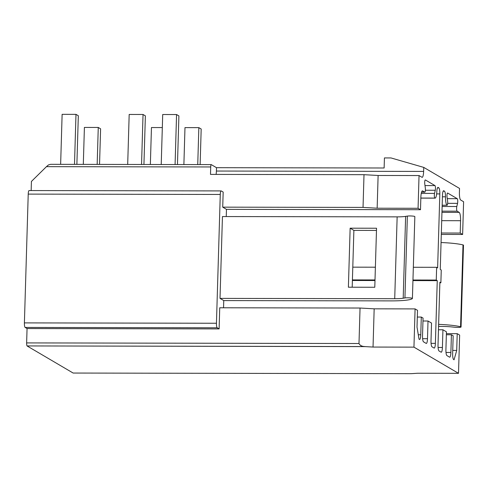 <?xml version="1.0" encoding="UTF-8"?>
<svg xmlns="http://www.w3.org/2000/svg" width="488" height="488" viewBox="0 0 488 488"><rect width="100%" height="100%" fill="white"/><g stroke="black" fill="none" stroke-linecap="round" stroke-linejoin="round"><path stroke-width="0.73" d="M442.165 205.253L447.1 205.259A2.702 0.592 90.1 0 1 447.026 205.241A8.113 1.769 90.1 0 1 445.495 196.804A5.411 1.177 90.1 0 0 444.476 191.18L443.787 190.778A5.411 1.177 90.1 0 0 443.635 190.735A5.411 1.177 90.1 0 0 442.457 195.456L440.261 269.443L441.256 270.029L440.877 282.772L439.865 282.772M440.877 282.772L439.883 282.186L438.023 344.906A5.411 1.177 90.1 0 0 439.029 350.957L441.079 352.159A5.411 1.177 90.1 0 0 441.225 352.208A5.411 1.177 90.1 0 0 442.409 347.48L442.933 329.772L446.441 331.834L445.916 349.542A5.411 1.177 90.1 0 0 446.929 355.6L449.558 357.143A5.411 1.177 90.1 0 0 449.704 357.185A5.411 1.177 90.1 0 0 450.888 352.464L451.412 334.756L453.169 335.787L452.638 353.495A5.411 1.177 90.1 0 0 453.651 359.552L454.06 359.79L456.719 350.433L457.213 333.664L446.386 333.646M441.298 234.435L462.63 234.472L460.202 233.044L460.568 220.704A7.436 1.623 90.1 0 0 459.178 212.378L457.122 211.17L441.994 211.145M460.202 233.044L441.341 233.014M456.719 350.433L452.73 350.427M438.572 326.429L441.908 326.435A13.524 1.671 -178.3 0 1 452.101 326.96L454.828 327.253A4.056 0.5 -178.3 0 0 458.952 327.387A4.056 0.5 -178.3 0 0 461.062 327.015A4.056 0.5 -178.3 0 0 460.568 326.759A27.047 3.343 -178.3 0 0 438.633 324.374M461.062 327.015L463.49 245.177A4.056 0.5 -178.3 0 0 463.002 244.921A27.047 3.343 -178.3 0 0 441.06 242.542M462.63 234.472L463.6 201.739L460.678 200.019A6.765 1.476 90.1 0 1 459.415 192.455L459.531 188.429L423.749 167.396L423.627 171.422A6.765 1.476 -89.9 0 1 422.15 177.327A6.765 1.476 -89.9 0 1 421.967 177.272L419.04 175.552L418.07 208.284L420.497 209.712L420.863 197.372A7.436 1.623 -89.9 0 1 422.486 190.875A7.436 1.623 -89.9 0 1 422.687 190.936L424.743 192.144L421.577 192.138L424.822 192.168A2.702 0.592 -89.9 0 1 424.743 192.144M447.1 205.259A2.702 0.592 90.1 0 0 447.618 203.85A2.702 0.592 90.1 0 0 447.606 201.093L447.063 197.189A2.702 0.592 90.1 0 1 447.045 194.431A2.702 0.592 90.1 0 1 447.569 193.022A2.702 0.592 90.1 0 1 447.642 193.041L457.238 198.683A2.702 0.592 90.1 0 1 457.726 200.544A2.702 0.592 90.1 0 1 457.555 203.356L456.805 206.503A2.702 0.592 90.1 0 0 456.64 209.309A2.702 0.592 90.1 0 0 457.122 211.17M424.822 192.168A2.702 0.592 -89.9 0 0 425.341 190.759A2.702 0.592 -89.9 0 0 425.322 188.002L424.786 184.092A2.702 0.592 -89.9 0 1 424.767 181.335A2.702 0.592 -89.9 0 1 425.286 179.926A2.702 0.592 -89.9 0 1 425.365 179.95L434.96 185.586A2.702 0.592 -89.9 0 1 435.442 187.447A2.702 0.592 -89.9 0 1 435.278 190.259L434.527 193.407A2.702 0.592 -89.9 0 0 434.363 196.219A2.702 0.592 -89.9 0 0 434.845 198.079A8.113 1.769 -89.9 0 0 435.07 198.146A8.113 1.769 -89.9 0 0 436.815 191.699A5.411 1.177 -89.9 0 1 437.974 187.404A5.411 1.177 -89.9 0 1 438.126 187.447L438.816 187.856A5.411 1.177 -89.9 0 1 439.828 193.907L437.632 267.894L436.638 267.314L436.26 280.057L437.254 280.643L435.387 343.357A5.411 1.177 -89.9 0 1 434.21 348.084A5.411 1.177 -89.9 0 1 434.064 348.035L432.014 346.834A5.411 1.177 -89.9 0 1 431.008 340.783L431.532 323.074L428.019 321.012L427.494 338.721A5.411 1.177 -89.9 0 1 426.317 343.442A5.411 1.177 -89.9 0 1 426.17 343.4L423.535 341.85A5.411 1.177 -89.9 0 1 422.529 335.799L423.053 318.091L421.296 317.06L420.772 334.768A5.411 1.177 -89.9 0 1 419.595 339.489A5.411 1.177 -89.9 0 1 419.442 339.447L419.033 339.203L417.014 327.1L417.508 310.331L415.087 308.904L413.952 347.139L458.506 373.326L459.641 335.091L457.213 333.664M423.749 167.396L391.028 157.947L384.428 157.935L384.129 167.994L216.495 167.689L216.398 171.044A6.765 1.476 -89.9 0 1 216.08 174.411M216.495 167.689L211.249 164.609A2.702 0.592 -89.9 0 0 210.718 166.957L210.493 174.399L364.005 174.68L378.121 175.479L419.04 175.552M418.07 208.284L377.151 208.211L378.121 175.479M413.952 347.139L373.033 347.06L374.168 308.831L360.046 308.032L219.734 307.776L219.112 328.906L217.209 327.79A4.056 0.884 -89.9 0 1 216.452 323.245L220.271 194.456A4.056 0.884 -89.9 0 1 221.155 190.918A4.056 0.884 -89.9 0 1 221.271 190.948L223.169 192.065L222.723 207.156L363.035 207.412L377.151 208.211M420.497 209.712L226.463 209.358L222.723 207.156M210.718 166.957L46.452 166.658L31.421 181.451L31.153 190.57M364.005 174.68L363.035 207.412M219.112 328.906L27.06 328.552L26.633 342.911A2.702 0.592 -89.9 0 0 27.139 345.937L365.14 346.614L373.033 347.06M360.046 308.032L358.991 343.515L26.633 342.911M226.249 216.556L226.463 209.358M223.547 307.782L223.76 300.584L220.015 298.388L222.443 216.55L397.147 216.867A13.524 1.671 1.7 0 0 405.626 216.379L407.364 216.093A4.056 0.5 1.7 0 1 411.927 216.019A4.056 0.5 1.7 0 1 414.843 216.587A4.056 0.5 1.7 0 1 414.83 216.611M220.271 194.456L28.225 194.108L24.4 322.897A4.056 0.884 -89.9 0 0 25.156 327.436L27.06 328.552M458.506 373.326L417.588 373.247L411.17 373.668L73.157 373.052L27.133 345.998M28.225 194.108A4.056 0.884 -89.9 0 1 29.109 190.564L221.155 190.918M358.991 343.515C359.985 345.528 362.047 346.541 365.189 346.553L27.139 345.937M415.087 308.904L374.168 308.831M220.015 298.388L394.719 298.705A13.524 1.671 1.7 0 0 403.198 298.217L404.936 297.93A4.056 0.5 1.7 0 1 409.499 297.851A4.056 0.5 1.7 0 1 412.415 298.418A4.056 0.5 1.7 0 1 412.403 298.449A27.047 3.343 1.7 0 1 391.266 300.889L223.76 300.584M352.196 287.225L353.885 230.385L376.474 230.428M350.14 228.189L376.541 228.231L374.79 287.261L348.389 287.212L350.14 228.189L353.885 230.385M436.638 267.314L413.336 267.272M375.382 267.198L352.793 267.162M436.26 280.057L412.958 280.014M375.004 279.947L352.415 279.905M437.254 280.643L412.94 280.594M374.985 280.527L352.397 280.484M428.019 321.012L422.968 321M421.296 317.06L417.313 317.054M46.452 166.658L48.465 164.92L50.648 164.316L211.249 164.609M76.878 164.358L78.324 115.729L75.982 114.357L62.122 114.332L60.64 164.334M200.129 164.584L201.184 129.009L198.842 127.636L197.744 164.584M183.885 164.554L184.982 127.606L198.842 127.636M150.359 164.493L151.457 127.545L162.315 127.569M83.308 164.371L84.406 127.423L98.265 127.447L100.601 128.826L99.546 164.401M97.167 164.395L98.265 127.447M177.461 164.541L178.901 115.912L176.564 114.54L175.082 164.541M161.223 164.517L162.705 114.515L176.564 114.54M127.691 164.456L129.18 114.454L143.039 114.479L145.375 115.851L143.936 164.48M141.55 164.48L143.039 114.479M74.499 164.358L75.982 114.357M451.412 334.756L446.355 334.75M442.933 329.772L438.474 329.766M460.568 220.704L441.707 220.667M460.568 326.759L463.002 244.921M423.627 171.422L216.398 171.044M216.452 323.245L24.4 322.897M217.209 327.79L25.156 327.436M394.719 298.705L397.147 216.867M404.936 297.93L407.364 216.093M403.198 298.217L405.626 216.379M422.687 190.936L422.279 190.936M434.96 185.586L424.987 185.568M435.278 190.259L425.39 190.241M434.527 193.407L421.266 193.382M434.845 198.079L420.845 198.055M438.816 187.856L437.504 187.856M439.828 193.907L436.632 193.901M435.387 343.357L431.063 343.351M427.494 338.721L422.614 338.709M420.772 334.768L418.289 334.762M459.178 212.378L441.957 212.347M444.476 191.18L443.165 191.18M445.495 196.804L442.415 196.798M447.026 205.241L442.165 205.228M457.238 198.683L447.27 198.665M457.555 203.356L447.667 203.337M456.805 206.503L442.128 206.473M450.888 352.464L446.008 352.458M442.409 347.48L438.084 347.474M412.415 298.418L414.843 216.587M435.07 198.146L420.839 198.116"/></g></svg>
